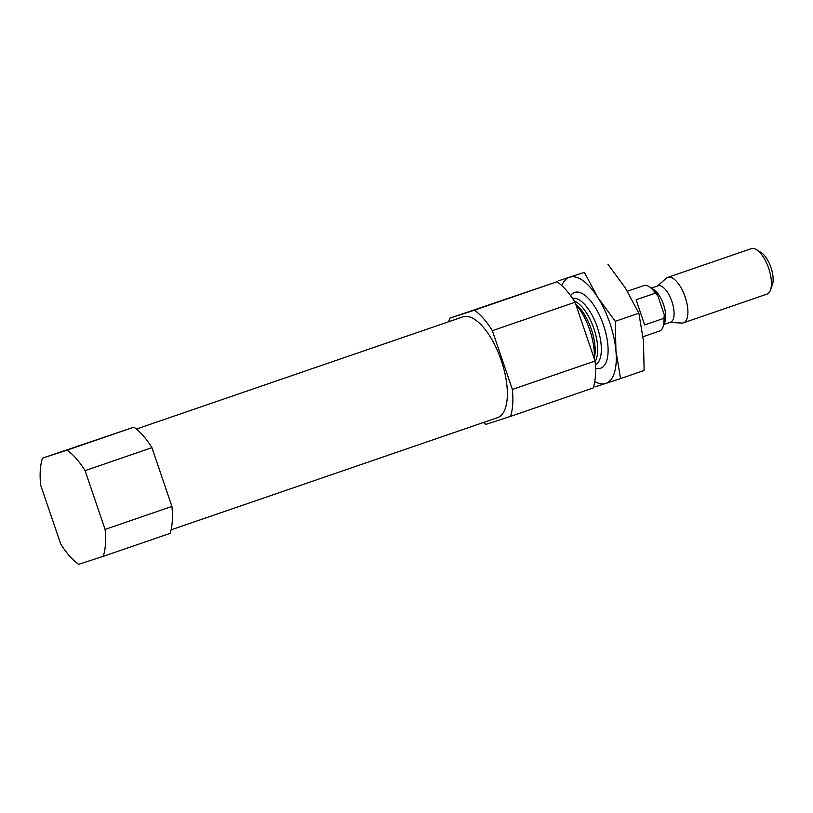 <?xml version="1.0" encoding="UTF-8"?>
<svg xmlns="http://www.w3.org/2000/svg" width="813" height="813" viewBox="0 0 813 813"><rect width="100%" height="100%" fill="white"/><g stroke="black" fill="none" stroke-linecap="round" stroke-linejoin="round"><path stroke-width="1.22" d="M448.786 321.694A64.115 26.687 -109 0 1 449.772 318.168L557.047 281.755L474.355 310.18A64.115 26.687 -109 0 1 492.353 330.678L512.363 389.437L595.055 361.023L575.045 302.253A64.115 26.687 -109 0 0 557.047 281.755M512.363 389.437A64.115 26.687 -109 0 1 510.513 416.388L593.205 387.964A64.115 26.687 -109 0 0 595.055 361.023M483.43 422.496A64.115 26.687 -109 0 0 485.93 424.376L510.513 416.388M575.045 302.253L492.353 330.678M171.065 529.852L497.465 417.679A53.292 22.185 -109 0 0 501.123 360.068A53.292 22.185 -109 0 0 462.821 316.877L136.421 429.051M449.772 318.168L474.355 310.18M103.231 556.356L170.08 533.389A64.115 26.687 -109 0 0 171.929 506.438L151.919 447.668A64.115 26.687 -109 0 0 133.921 427.171L42.5 458.136A64.115 26.687 -109 0 0 40.65 485.087L60.66 543.846A64.115 26.687 -109 0 0 78.658 564.344L103.231 556.356A64.115 26.687 -109 0 0 105.08 529.415L171.929 506.438M151.919 447.668L85.07 470.646A64.115 26.687 -109 0 0 67.073 450.148L133.921 427.171M85.07 470.646L105.08 529.415M42.5 458.136L67.073 450.148M594.201 358.503A40.071 16.677 -109 0 0 575.777 304.397M643.022 336.724L659.546 331.043A24.044 10.01 -109 0 0 663.022 327.029L663.642 325.312A22.439 9.339 -109 0 0 664.302 314.814L657.788 295.688A22.439 9.339 -109 0 0 650.674 287.578L649.12 286.603A24.044 10.01 -109 0 0 643.926 285.566L627.382 291.247M657.788 295.688L655.39 293.147A24.044 10.01 -109 0 0 649.12 286.603M663.022 327.029A24.044 10.01 -109 0 0 663.957 318.31L644.658 324.936L636.091 299.773L644.658 324.936M655.39 293.147L636.091 299.773M663.957 318.31L664.302 314.814M669.892 322.405L681.772 323.056A24.044 10.01 -109 0 0 683.448 322.832L766.964 294.123A24.044 10.01 -109 0 0 770.429 290.119L772.35 284.835A19.126 7.957 -109 0 0 770.907 267.345A19.126 7.957 -109 0 0 761.293 252.67L756.537 249.682A24.044 10.01 -109 0 0 751.334 248.656L667.829 277.355A24.044 10.01 -109 0 0 666.355 278.209L657.392 286.024M770.429 290.119A24.044 10.01 -109 0 0 768.61 268.138A24.044 10.01 -109 0 0 756.537 249.682M683.448 322.832A24.044 10.01 -109 0 0 685.105 296.836A24.044 10.01 -109 0 0 667.829 277.355M663.916 324.458L670.532 322.182A19.238 8.008 -109 0 0 671.853 301.389A19.238 8.008 -109 0 0 658.032 285.8L651.416 288.076M595.533 368.167A40.071 16.677 -109 0 0 606.447 361.541A40.071 16.677 -109 0 0 603.419 324.905A40.071 16.677 -109 0 0 583.287 294.154A40.071 16.677 -109 0 0 570.604 295.637M561.753 285.546A56.097 23.353 71 0 1 569.567 277.223A56.097 23.353 71 0 1 597.84 297.528A56.097 23.353 71 0 1 615.919 350.627L620.553 378.584L605.726 383.441A56.097 23.353 71 0 1 594.75 381.571M594.903 386.917L605.726 383.441A56.097 23.353 -109 0 0 615.919 350.627L615.299 321.308L597.84 297.528L584.395 272.365L558.744 280.709L584.395 272.365M620.553 378.584L644.12 370.484L643.49 341.155L638.866 313.208L625.41 288.046L607.961 264.266M638.866 313.208L615.299 321.308M595.37 364.732A35.071 14.604 -109 0 0 597.24 327.029A35.071 14.604 -109 0 0 572.586 298.452M595.106 361.511A33.658 14.014 -109 0 0 593.764 328.228A33.658 14.014 -109 0 0 574.364 301.156M594.212 358.553A33.658 14.014 -109 0 0 575.716 304.214M664.18 323.34A19.238 8.008 -109 0 0 663.449 304.286A19.238 8.008 -109 0 0 652.311 288.798"/></g></svg>
